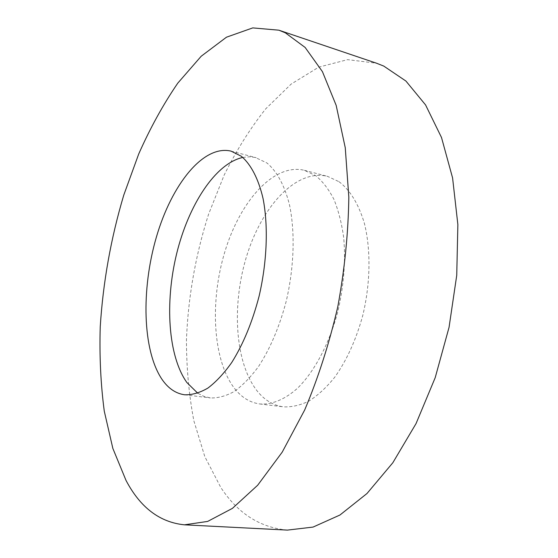 <?xml version="1.0" encoding="UTF-8"?>
<svg xmlns="http://www.w3.org/2000/svg" width="558" height="558" viewBox="0 0 558 558"><rect width="100%" height="100%" fill="white"/><g stroke="black" fill="none" stroke-linecap="round" stroke-linejoin="round"><path stroke-width="0.42" stroke-dasharray="2.79 2.09" d="M287.426 530.1C259.889 527.568 237.652 513.304 220.71 487.315L204.821 456.646L193.877 420.858C188.953 395.043 186.477 368.099 186.449 340.024C188.123 297.142 195.53 255.145 208.657 214.028L224.156 175.107C236.299 150.555 250.179 128.438 265.789 108.761L291.157 84.077L318.751 67.141L347.641 59.643L376.573 63.228M339.006 181.692C350.019 190.013 358.431 203.74 364.255 222.879C370.951 249.182 370.561 282.983 362.819 315.256C356.171 339.564 346.797 360.238 334.695 377.278C326.486 387.419 317.962 395.315 309.139 400.972C300.316 405.268 291.75 407.228 283.457 406.852C273.546 405.485 264.966 400.421 257.726 391.674C234.841 363.551 231.347 305.059 246.824 255.55C262.141 206.041 296.326 168.704 327.469 176.342L339.006 181.692M234.73 388.71C241.733 397.533 250.075 402.611 259.756 403.957C271.83 404.822 284.943 399.528 297.77 388.005C314.705 371.23 329.576 343.191 338.05 310.715C343.798 285.605 345.702 261.402 343.756 238.106C341.768 223.5 338.476 210.554 333.886 199.276C328.669 189.169 322.58 181.28 315.619 175.61L304.368 170.302C273.95 162.873 240.338 200.936 225.055 251.086C209.613 301.243 212.591 360.349 234.73 388.71M242.793 157.44L249.586 156.791L255.285 157.475L266.836 162.915C276.733 171.048 284.664 185.423 289.518 204.995C295.217 232.184 294.143 267.415 286.219 301.215C279.481 326.688 270.288 348.408 258.633 366.376C250.758 377.069 242.653 385.425 234.318 391.444C226.025 396.04 218.039 398.203 210.352 397.931L203.844 396.333L197.769 393.23M259.756 403.957L283.457 406.852M184.6 394.785L210.352 397.931M231.117 151.141L256.22 157.705M304.368 170.302L327.469 176.342"/><path stroke-width="0.84" d="M126.01 480.396L112.849 448.423L104.269 411.141C100.719 384.253 99.373 356.178 100.231 326.911C103.049 282.209 110.903 238.259 123.785 195.056L138.712 153.987C150.235 127.956 163.257 104.346 177.772 83.156L201.194 56.239L226.471 37.198L252.76 27.9L278.888 30.188L285.34 32.824L305.128 47.444L322.44 71.668L336.167 105.371L345.256 147.724L348.827 197.086C348.325 232.77 344.656 269.291 337.813 306.67C329.234 343.547 318.186 377.996 304.668 410.011L282.222 452.126L257.677 485.23L232.414 508.373L207.674 521.416L184.44 524.827C159.734 522.337 140.26 507.529 126.01 480.396M278.888 30.188L376.573 63.228L383.751 66.081L405.924 81.05L425.566 104.925L441.504 137.505L452.587 177.932L457.867 224.616L456.737 275.324L449.057 327.316L435.205 377.661L416.052 423.578L392.832 462.742L366.983 493.516L339.948 515.02L313.059 527.08L287.426 530.1L184.44 524.827M197.769 393.23L186.888 382.544C168.014 356.004 164.763 302.492 176.607 253.869C188.437 205.288 215.172 163.529 242.793 157.44M241.384 156.296C250.933 164.422 258.521 178.888 263.083 198.669C268.405 226.164 267.073 261.904 259.086 296.242C252.328 322.133 243.204 344.223 231.73 362.519C223.988 373.407 216.044 381.93 207.904 388.075C199.813 392.783 192.043 395.015 184.6 394.785C175.735 393.523 168.195 388.375 161.987 379.335C142.388 350.236 141.118 289.225 156.407 237.017C171.557 184.831 203.217 144.431 231.117 151.141L241.384 156.296"/></g></svg>
